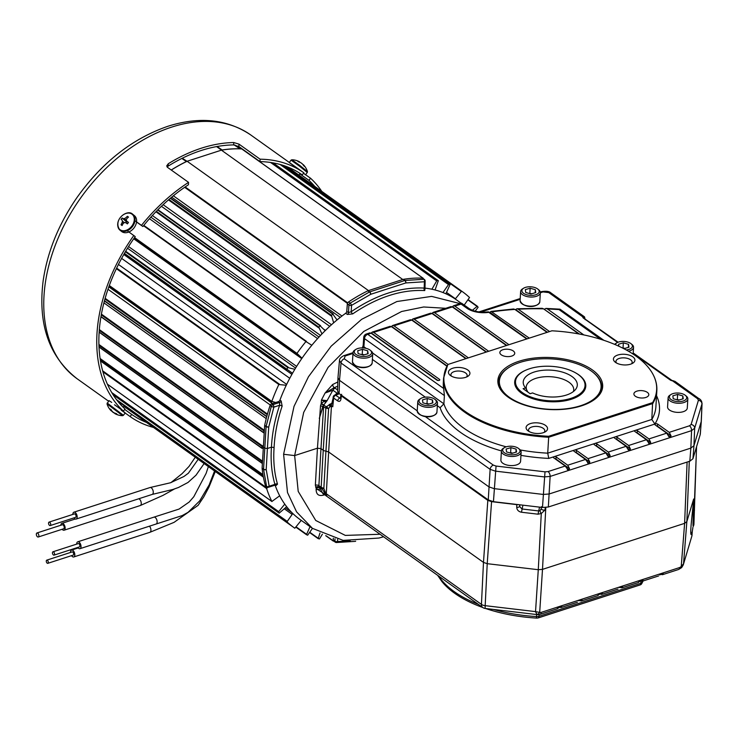 <?xml version="1.0" encoding="UTF-8"?>
<svg xmlns="http://www.w3.org/2000/svg" width="739" height="739" viewBox="0 0 739 739"><rect width="100%" height="100%" fill="white"/><g stroke="black" fill="none" stroke-linecap="round" stroke-linejoin="round"><path stroke-width="1.11" d="M691.953 535.784L683.326 564.744L691.953 535.784L692.295 531.35L691.224 534.62C689.542 534.131 692.776 510.834 693.662 499.019L693.265 514.409C693.293 518.427 692.341 530.814 693.912 524.496L696.535 446.799M683.289 564.873L681.663 567.589A3.797 0.591 44.7 0 0 681.219 566.582L683.547 563.681L686.854 521.595L693.662 499.001M545.807 507.517L542.5 569.372L684.619 523.351L686.854 521.595L689.293 461.367M545.327 507.37L544.929 510.076L541.281 513.54L538.029 514.187L521.466 512.238C518.538 511.628 516.958 509.993 516.727 507.342A2.531 1.201 1.3 0 0 519.6 506.372L521.928 508.968L538.491 510.926L540.135 510.566L541.262 508.58A2.531 1.155 6 0 0 541.234 508.691L541.234 508.691A2.531 1.155 6 0 0 542.408 509.818A2.531 1.155 6 0 0 544.929 510.076M275.111 485.098A134.821 91.95 125.5 0 0 299.951 519.452L312.44 528.348L296.57 511.868L287.499 492.525L283.6 454.273L294.649 455.584L317.437 448.203L320.532 405.748L321.225 403.623L324.292 401.101L327.128 400.612L322.878 406.154L319.303 418.394L323.054 406.672L325.881 408.131A3.168 2.162 -54.5 0 1 326.232 406.819L331.275 403.577L330.564 405.6A3.797 1.219 175.9 0 1 331.46 405.822L328.643 451.982L325.936 451.104L328.606 408.621L325.881 408.131L323.239 450.236L320.975 448.619L318.897 485.652L322.61 493.301L482.706 607.467A5.7 5.7 0 0 0 485.347 608.483L537.382 614.626L540.052 614.34A3.797 2.041 72.1 0 0 541.142 612.4L539.682 612.419A3.797 2.78 113.8 0 1 536.902 614.395L535.535 611.615L539.682 612.419L542.5 569.372L538.278 569.704L541.281 513.54A2.531 0.979 59.4 0 1 540.135 510.566M325.409 494.142A3.483 0.85 138.8 0 1 325.76 493.43L326.777 495.546L325.409 494.142L321.16 487.26L323.848 488.405L325.76 493.43A3.797 1.958 3.2 0 1 326.296 493.754L328.643 451.982L483.482 562.397L487.223 563.681L538.278 569.704L535.535 611.615L485.181 605.666A5.7 0.582 -83.3 0 0 485.347 608.483M516.727 507.342L516.792 504.626L491.564 501.652L487.223 563.681L485.181 605.666A5.7 2.901 2.8 0 1 481.44 604.391L483.482 562.397L487.823 500.377L491.564 501.652M516.792 504.626L518.584 504.654M519.637 504.783L519.6 506.372L520.007 504.82M541.447 506.732L541.234 508.746M541.262 508.58L541.456 506.695M694.152 507.508A3.797 1.875 -177.8 0 1 694.17 507.748L694.17 507.748A3.797 1.875 -177.8 0 1 694.133 507.979M694.161 508.45L694.503 510.326M693.173 526.501L693.912 524.496M692.914 527.434L692.295 531.35M681.663 567.589L678.605 569.473A3.797 2.041 -107.9 0 0 678.614 569.473A3.797 2.041 -107.9 0 0 679.695 567.524L681.219 566.582L684.619 523.351L687.094 462.078M537.382 614.626L536.902 614.395M659.678 574.406L659.622 574.914L663.289 573.723L662.486 574.693L660.657 574.305A0.951 0.647 -54.5 0 1 660.564 574.212M641.147 584.373A3.797 3.797 0 0 0 641.803 583.524A3.797 3.205 -150.7 0 1 641.35 584.115A3.085 1.524 -176.6 0 1 641.147 584.373A3.085 1.524 -176.6 0 1 640.214 584.891L538.389 617.869A3.085 1.524 -176.6 0 1 536.468 618.081A105.742 52.349 -176.6 0 1 485.662 608.52M643.096 580.974L641.803 583.524A3.797 3.205 -150.7 0 0 642.145 582.378A106.453 52.7 3.4 0 0 642.856 581.048M482.779 607.513A105.742 52.349 -176.6 0 1 441.848 581.482L437.682 575.358M493.449 609.444A106.453 52.7 3.4 0 0 536.56 616.566L536.468 618.081M558.185 607.282L557.132 608.807L560.762 606.488L561.797 606.599L560.993 607.56L559.164 607.181A0.951 0.647 -54.5 0 1 559.063 607.089L559.164 607.181A0.951 0.647 -54.5 0 0 559.663 607.227M560.762 606.488L561.797 606.599M578.48 600.705L581.066 599.92L582.092 600.022L581.288 600.983L579.459 600.604A0.951 0.647 -54.5 0 1 579.367 600.511M598.775 594.128L597.731 595.662L600.013 593.777L602.396 593.445L601.592 594.415L599.763 594.027A0.951 0.647 -54.5 0 1 599.662 593.934L599.763 594.027A0.951 0.647 -54.5 0 0 600.262 594.082M601.361 593.343L602.396 593.445M619.079 587.56L621.665 586.766L622.691 586.877L621.887 587.838L620.058 587.459A0.951 0.647 -54.5 0 1 619.966 587.366M639.374 580.983L638.33 582.517L640.611 580.632L642.995 580.3L642.191 581.26L640.362 580.882A0.951 0.647 -54.5 0 1 640.26 580.789L640.362 580.882A0.951 0.647 -54.5 0 0 640.861 580.937M641.96 580.198L642.995 580.3M324.689 494.779L323.146 495.204L323.488 493.929M482.706 607.467A5.7 3.889 -54.5 0 1 481.44 604.391L326.296 493.754L326.777 495.546L316.181 488.396L315.359 485.237L317.437 448.203L320.975 448.619L323.617 406.524A3.168 2.162 -54.5 0 1 323.978 405.212L326.232 406.819M320.144 489.172L316.116 489.652L316.181 488.396A2.531 1.746 -23.5 0 1 319.581 487.971M321.483 488.645L319.119 486.955A2.531 1.764 -25.3 0 0 315.738 487.417M330.241 403.984A3.168 2.005 -106.1 0 0 330.564 405.6L328.606 408.621L325.936 451.104A3.797 1.884 -176.6 0 1 323.239 450.236L321.16 487.26L318.897 485.652A2.531 1.302 3.2 0 0 315.359 485.237M266.945 486.936A1.903 1.903 0 0 0 268.627 487.204A1.903 1.025 72.1 0 0 269.172 486.225A1.903 1.238 165 0 1 266.576 486.382A1.903 1.293 125.5 0 0 266.945 486.936L265.717 486.068A1.903 1.293 -54.5 0 1 265.347 485.514A145.361 99.137 -54.5 0 1 262.123 468.378A1.903 1.293 -54.5 0 1 262.114 468.138L263.555 469.163A1.903 0.979 3.2 0 0 266.206 469.477L269.172 486.225L274.908 484.368C271.647 473.034 270.502 460.637 271.444 447.187L274.095 447.501C273.162 460.776 274.289 473.006 277.504 484.193L276.146 485.421L275.555 484.996M335.035 538.768L334.896 541.16A1.903 1.293 125.5 0 0 335.321 542.186L333.723 541.05A1.903 1.293 -54.5 0 1 333.298 540.024L334.896 541.16A1.903 0.979 3.2 0 0 337.538 541.484L350.286 541.068M337.658 539.396L337.538 541.484A1.903 1.266 -87.8 0 1 336.347 542.537A1.903 1.266 -87.8 0 1 335.848 542.361A1.903 1.293 125.5 0 1 335.321 542.186A1.903 1.903 0 0 0 336.347 542.537L355.293 541.354A1.903 1.155 -99 0 0 355.662 541.179M333.298 540.024L333.372 538.325M277.504 484.193A1.903 1.247 163.9 0 0 274.908 484.368L274.788 484.821M262.114 468.138L264.645 425.599A1.903 1.293 -54.5 0 1 264.682 425.341L266.123 426.375L271.333 406.284A1.903 0.545 17.9 0 0 273.873 407.115L268.737 426.948L267.389 448.499L271.444 447.187C272.109 433.488 274.834 419.512 279.61 405.258A1.903 0.527 -161.4 0 1 282.141 406.117C277.43 420.195 274.751 433.987 274.095 447.501M263.555 469.163L266.086 426.634A1.903 1.293 125.5 0 1 266.123 426.375A1.903 0.73 11.1 0 0 268.737 426.948A1.903 0.896 3.6 0 1 266.086 426.634L264.645 425.599M271.619 403.817L272.839 404.686L279.684 402.469L279.61 405.258L273.873 407.115A1.903 1.025 72.1 0 0 272.839 404.686A1.903 1.293 125.5 0 0 271.333 406.284L270.104 405.406A1.903 1.293 -54.5 0 1 271.619 403.817L278.464 401.6A1.903 1.293 -54.5 0 0 279.942 400.085L281.162 400.963L282.141 406.117M263.038 446.984L264.728 448.194L267.389 448.499L266.206 469.477A1.903 1.127 174.6 0 1 263.564 469.413L262.123 468.378M264.682 425.341A145.361 99.137 -54.5 0 1 270.104 405.406M265.347 485.514L266.576 486.382L263.564 469.413M348.457 302.02L350.064 303.156A1.903 0.674 56.2 0 1 351.57 305.346L351.173 311.719L348.448 312.634A1.903 1.293 -54.5 0 1 347.385 314.463L345.695 313.253A1.903 1.293 -54.5 0 0 346.757 311.433L347.33 303.886A1.903 1.293 -54.5 0 1 348.457 302.02A145.361 99.137 -54.5 0 1 367.865 290.824A1.903 1.293 -54.5 0 1 368.105 290.732L403.18 279.37A1.903 1.293 -54.5 0 1 403.411 279.314A145.361 99.137 -54.5 0 1 422.218 278.132A1.903 1.293 -54.5 0 1 422.754 278.307L424.352 279.444A1.903 1.293 -54.5 0 0 423.826 279.268A1.903 1.266 92.2 0 1 424.389 281.762A1.903 0.933 1.8 0 0 425.147 281.051L425.147 281.051A1.903 0.933 1.8 0 0 424.768 280.469M461.247 303.276L456.517 299.905A134.821 91.95 125.5 0 0 424.925 288.108M345.695 313.253A134.821 91.95 125.5 0 0 279.942 400.085M368.105 290.732L369.703 291.877A1.903 1.016 72.2 0 1 370.738 294.298L351.57 305.346A1.903 0.896 -176.4 0 1 348.928 305.031L347.33 303.886M369.703 291.877L404.778 280.515L403.18 279.37M404.778 280.515A1.903 1.025 71.9 0 1 405.822 282.935L370.738 294.298A1.903 0.868 64.1 0 0 369.472 291.97L367.865 290.824M347.385 314.463L352.706 313.89A1.903 0.647 -124.6 0 1 351.173 311.719C376.142 294.787 400.483 286.898 424.195 288.071L424.537 287.998M425.008 288.894L424.731 290.566A1.903 1.275 -86.6 0 1 424.195 288.071L424.389 281.762L405.822 282.935A1.903 1.155 81 0 0 405.009 280.46L423.826 279.268L422.218 278.132M346.757 311.433L348.448 312.634L348.928 305.031A1.903 1.293 125.5 0 1 350.064 303.156L369.472 291.97M424.731 290.566C401.351 289.411 377.333 297.189 352.706 313.89M403.411 279.314L405.009 280.46M283.6 454.273L294.03 406.358L308.486 376.724L331.127 346.203L361.62 319.34L396.889 301.53L431.622 296.385L460.656 303.766M321.096 403.91L323.978 405.212M323.054 406.672L320.532 405.748M325.243 402.349A1.903 0.85 46.9 0 0 324.292 401.101L321.456 400.039L325.068 393.037L332.661 384.511A2.531 1.247 -112.7 0 0 334.222 387.679L325.068 393.037L332.864 390.183A3.797 2.586 -54.5 0 1 335.109 388.178L337.584 389.943M332.661 384.511L337.834 381.971M323.664 404.723L321.225 403.623L321.456 400.039L327.128 400.612L332.864 390.183L336.91 393.065L338.176 392.705M337.788 383.31A2.531 1.247 67.3 0 1 337.649 382.433A2.531 0.656 -160.4 0 1 337.815 382.451M337.695 386.229L334.222 387.679L335.109 388.178M339.358 393.73L335.635 395.282A2.531 1.247 -112.6 0 0 334.712 395.079A2.531 2.531 0 0 0 333.16 397.157L333.16 397.157A2.531 1.293 5.7 0 0 333.649 398.035L332.772 406.764L331.46 405.822L331.275 403.577L331.709 403.882L333.03 398.469M333.16 397.157L332.772 406.764M332.541 403.439A2.531 0.702 1 0 1 331.709 403.882M338.896 393.388L336.614 394.386A2.531 0.979 53.7 0 0 336.864 394.303L336.864 394.303A2.531 0.979 53.7 0 0 336.91 393.065L334.481 395.744M336.614 394.386L335.478 395.18M340.531 397.785L339.654 398.145A2.531 1.727 125.5 0 0 337.677 400.898L333.649 398.035A2.531 1.727 125.5 0 1 335.635 395.282L340.42 398.376M326.712 406.589L326.712 406.589A3.168 1.33 -138.1 0 0 328.606 408.621A3.168 1.33 -138.1 0 1 326.712 406.589M329.197 404.464A3.168 1.801 -118.6 0 0 330 406.395A3.797 1.801 -176.4 0 1 331.46 407.023M323.848 488.405L325.936 451.104L323.848 488.405A3.483 1.404 146.7 0 1 321.594 488.793M487.823 500.377L341.298 395.882L341.012 398.764A2.531 1.293 -174.2 0 1 340.522 397.887L340.679 398.312M340.808 395.116L341.298 395.882M341.64 394.303L340.91 395.485M517.651 504.654L518.141 504.608M636.131 432.407A1.386 0.684 -176.6 0 1 637.12 432.721L637.397 430.68A1.58 0.785 3.4 0 0 635.18 430.421A1.58 0.785 3.4 0 0 634.542 431.04A1.58 0.785 3.4 0 0 634.856 431.502L646.413 439.742L649.396 443.779L650.745 442.449L648.944 438.92L666.707 433.165L668.832 436.592L670.393 436.98L671.049 435.871L669.248 432.343L689.496 425.784A3.797 2.041 72.1 0 1 691.565 430.634L550.13 476.433L544.264 476.904L495.315 471.122L490.123 469.348L341.039 363.034L339.487 360.429L337.963 377.749L339.515 380.326L339.109 393.545L337.547 391.079L337.963 377.86M648.528 443.16L649.396 443.779L648.528 443.16M637.018 433.045A0.951 0.647 125.5 0 0 637.12 432.721L650.745 442.449M650.098 443.548L648.205 442.199M637.397 430.68L648.944 438.92M668.832 436.583L669.691 437.202L668.832 436.592M656.426 425.83A1.386 0.684 -176.6 0 1 657.414 426.154L657.692 424.103A1.58 0.785 3.4 0 0 655.918 423.752A1.58 0.785 3.4 0 0 654.846 424.463A1.58 0.785 3.4 0 0 655.16 424.925L666.707 433.165M670.393 436.98L668.499 435.631M657.692 424.103L669.248 432.343M575.228 452.129A1.386 0.684 -176.6 0 1 576.217 452.444L576.494 450.402A1.58 0.785 3.4 0 0 574.286 450.143A1.58 0.785 3.4 0 0 573.649 450.753A1.58 0.785 3.4 0 0 573.963 451.224L585.51 459.464L588.503 463.501L589.851 462.161L588.05 458.642L605.814 452.887L607.929 456.305L609.499 456.702L610.146 455.593L608.345 452.065L626.109 446.31L628.233 449.737L629.794 450.125L630.45 449.016L628.649 445.488L646.413 439.742M587.634 462.882L588.503 463.501L587.634 462.882M554.934 458.697A1.386 0.684 -176.6 0 1 555.922 459.021L556.199 456.97A1.58 0.785 3.4 0 0 553.991 456.711A1.58 0.785 3.4 0 0 553.354 457.33A1.58 0.785 3.4 0 0 553.659 457.792L565.215 466.032L568.199 470.069L569.547 468.738L567.746 465.21L585.51 459.464M567.33 469.459L568.199 470.069L567.33 469.459M689.496 425.784L691.104 424.519A3.797 3.279 16.8 0 1 694.669 428.204L691.565 430.634L690.854 448.102L549.197 493.975L543.331 494.446L494.086 488.627L488.895 486.853L339.515 380.326L341.039 363.034A3.797 2.586 -54.5 0 1 344.272 358.812L417.23 410.838M691.104 424.519L698.41 400.307L697.644 398.755A3.797 2.586 -54.5 0 1 699.648 398.958A3.797 2.586 -54.5 0 1 699.861 399.134L701.56 401.157L701.967 403.984L694.669 428.204L693.958 445.663L690.854 448.102L689.829 461.191L692.933 458.753L700.221 434.569L701.228 421.544L693.958 445.663L692.933 458.753M701.228 421.544L701.967 403.984A3.797 3.279 16.8 0 0 698.41 400.307M700.23 433.433L700.221 434.569M339.109 393.545L488.257 499.915L490.123 469.348A3.797 2.586 -54.5 0 1 493.356 465.127L496.054 466.05L545.012 471.833L548.061 471.584L565.215 466.032M496.054 466.05L493.449 501.689L488.257 499.915M493.449 501.689L542.472 507.481L545.012 471.833M548.061 471.584A3.797 2.041 -107.9 0 1 550.13 476.433L548.338 507.009L542.472 507.481M548.338 507.009L689.829 461.191M446.929 366.23L391.421 326.647L390.109 326.315L372.244 332.097L371.301 332.966L437.968 380.511M439.336 380.345L439.465 379.329L373.657 332.402L372.244 332.097M439.465 379.329A1.58 0.785 -176.6 0 1 439.779 379.874A1.58 0.785 -176.6 0 1 438.633 380.52A1.58 0.785 -176.6 0 1 436.934 380.151L371.126 333.224L367.726 334.324L443.668 388.483L444.388 395.587L364.484 338.601A3.797 2.586 -54.5 0 1 367.726 334.324A3.797 2.041 72.1 0 0 366.359 334.01A3.797 3.797 0 0 0 363.736 337.344A3.797 1.921 4.1 0 0 364.484 338.601L363.893 346.767L366.128 348.365M366.359 334.01L369.805 332.892L371.126 333.224M501.421 450.919A110.61 54.76 -176.6 0 1 440.111 407.706L443.899 403.827L444.388 395.587M362.332 347.903L363.154 345.51A3.797 1.921 4.1 0 0 363.893 346.767L363.606 347.958M600.668 339.284L559.044 309.604L560.005 309.17L603.828 340.3M544.283 309.355L579.459 334.056M583.819 334.924L547.414 308.967L545.955 308.412L544.504 309.133M547.414 332.254L515.628 309.586L516.912 308.773L542.232 308.311L543.553 308.847A160.779 79.59 3.4 0 0 518.251 309.216L549.576 331.552M578.729 333.926L543.553 308.847M547.036 332.374L514.852 309.419L513.614 308.976L491.038 311.415L529.281 338.129M516.912 308.773L518.251 309.216M527.11 338.832L489.874 312.274L491.038 311.415M526.741 338.952L488.091 311.867C480.221 312.708 473.856 311.581 468.969 308.468A3.797 2.586 -54.5 0 0 466.965 308.265L461.099 304.089L461.579 303.193L468.969 308.468M489.301 312.255A160.779 79.59 3.4 0 0 489.015 312.301A3.797 1.339 -99 0 0 488.497 311.876M506.815 345.399L452.499 306.676L453.441 305.807L461.579 303.193M453.441 305.807L454.854 306.103L508.977 344.707M506.437 345.519L452.323 306.925L451.002 306.593L433.137 312.375L434.56 312.68L488.682 351.274M486.511 351.976L432.204 313.244L433.137 312.375M486.142 352.097L432.019 313.502L430.708 313.17L412.842 318.952L414.256 319.257L468.378 357.852M466.217 358.554L411.9 319.821L412.842 318.952M465.838 358.674L411.725 320.079L410.404 319.738L392.538 325.529L393.961 325.825L448.083 364.419M447.077 365.953L391.605 326.389L392.538 325.529M443.668 388.483A106.813 52.875 -176.6 0 1 443.326 382.433L443.585 378.035A106.813 52.875 -176.6 0 0 548.671 437.248L548.634 436.287L652.602 402.626A106.564 52.755 3.4 0 0 651.752 372.197A106.564 52.755 3.4 0 0 551.894 330.804L447.926 364.475A106.564 52.755 3.4 0 0 548.634 436.287M500.774 389.906A51.397 25.44 -176.6 0 1 499.278 386.257M600.567 392.28A51.397 25.44 -176.6 0 1 598.655 395.725M581.519 405.84A52.497 25.985 -176.6 0 1 500.275 389.139A52.497 25.985 -176.6 0 1 551.802 357.602A52.497 25.985 -176.6 0 1 599.246 395.023A52.497 25.985 -176.6 0 1 581.519 405.84M636.907 391.134A7.464 3.695 3.4 0 0 633.896 393.878A7.464 3.695 3.4 0 0 641.129 397.988A7.464 3.695 3.4 0 0 648.796 394.765A7.464 3.695 3.4 0 0 647.336 392.363A7.464 3.695 3.4 0 0 636.907 391.134M596.419 446.19A0.951 0.647 125.5 0 0 596.521 445.876L596.798 443.825A1.58 0.785 3.4 0 0 594.59 443.566L548.772 458.402L547.728 453.164L651.826 419.456L652.602 402.626M447.926 364.475L447.658 365.214M502.853 349.741A7.464 3.695 3.4 0 0 499.85 352.475A7.464 3.695 3.4 0 0 507.074 356.595A7.464 3.695 3.4 0 0 514.741 353.362A7.464 3.695 3.4 0 0 513.282 350.97A7.464 3.695 3.4 0 0 502.853 349.741M631.466 363.856A8.138 4.028 3.4 0 0 632.168 362.369A8.138 4.028 3.4 0 0 624.279 357.87A8.138 4.028 3.4 0 0 615.929 361.408A8.138 4.028 3.4 0 0 616.437 362.96M615.55 362.406A10.762 5.33 3.4 0 0 632.824 363.163A10.762 5.33 3.4 0 0 631.549 356.059A10.762 5.33 3.4 0 0 617.287 355.21A10.762 5.33 3.4 0 0 615.171 362.119A10.762 5.33 3.4 0 0 615.55 362.406M466.475 377.038A8.138 4.028 3.4 0 0 467.168 375.551A8.138 4.028 3.4 0 0 459.288 371.052A8.138 4.028 3.4 0 0 450.929 374.59A8.138 4.028 3.4 0 0 451.437 376.142M450.55 375.588A10.762 5.33 3.4 0 0 467.833 376.345A10.762 5.33 3.4 0 0 466.549 369.241A10.762 5.33 3.4 0 0 452.286 368.392A10.762 5.33 3.4 0 0 450.171 375.292A10.762 5.33 3.4 0 0 450.55 375.588M544.107 432.398A8.138 4.028 3.4 0 0 544.8 430.911A8.138 4.028 3.4 0 0 536.92 426.412A8.138 4.028 3.4 0 0 528.561 429.95A8.138 4.028 3.4 0 0 529.078 431.511M528.191 430.948A10.762 5.33 3.4 0 0 545.465 431.705A10.762 5.33 3.4 0 0 544.181 424.602A10.762 5.33 3.4 0 0 529.928 423.752A10.762 5.33 3.4 0 0 527.812 430.661A10.762 5.33 3.4 0 0 528.191 430.948M520.247 449.94A106.813 52.875 3.4 0 0 547.728 453.164L548.671 437.248L652.777 403.531A106.813 52.875 -176.6 0 0 656.842 390.709C657.183 384.419 655.484 378.248 651.752 372.197M555.82 459.335A0.951 0.647 125.5 0 0 555.922 459.021L569.547 468.738M568.901 469.847L567.007 468.498M556.199 456.97L567.746 465.21M615.827 438.984A1.386 0.684 -176.6 0 1 616.816 439.299L617.093 437.257A1.58 0.785 3.4 0 0 614.885 436.989A1.58 0.785 3.4 0 0 614.248 437.608A1.58 0.785 3.4 0 0 614.562 438.079L626.109 446.31M628.233 449.737L629.101 450.347L628.233 449.737M596.798 443.825L608.345 452.065M609.499 456.702L607.606 455.344M656.842 390.709L655.899 406.626A106.813 52.875 3.4 0 1 651.826 419.456L654.92 424.029L594.59 443.566A1.58 0.785 3.4 0 0 593.944 444.185A1.58 0.785 3.4 0 0 594.258 444.647L605.814 452.887M595.532 445.552A1.386 0.684 -176.6 0 1 596.521 445.876L610.146 455.593M607.929 456.305L608.797 456.924L607.929 456.305M576.494 450.402L588.05 458.642M576.124 452.767A0.951 0.647 125.5 0 0 576.217 452.444L589.851 462.161M589.195 463.27L587.302 461.921M629.794 450.125L627.901 448.776M617.093 437.257L628.649 445.488M617.555 342.443L583.524 318.167A1.903 1.293 125.5 0 1 584.531 318.269A1.903 1.644 -170.3 0 0 582.794 316.855L584.567 316.948L585.168 319.618M633.212 352.993L672.472 380.807A3.797 1.884 -176.6 0 1 670.218 379.994L633.184 353.584M697.644 398.755L672.472 380.807L675.049 381.416L700.766 399.965M502.187 391.772A51.591 25.542 -176.6 0 1 508.737 367.606A51.591 25.542 -176.6 0 1 509.014 367.44M593.131 372.438A51.591 25.542 -176.6 0 1 593.38 372.632A51.591 25.542 -176.6 0 1 597.029 397.406M580.577 405.729A50.954 25.228 -176.6 0 1 514.307 400.372A50.954 25.228 -176.6 0 1 509.282 367.265A50.954 25.228 -176.6 0 1 592.89 372.234A50.954 25.228 -176.6 0 1 580.577 405.729M576.004 373.093A35.601 17.625 -176.6 0 1 585.778 386.211A35.601 17.625 -176.6 0 1 571.432 399.217A35.601 17.625 -176.6 0 1 533.789 399.005A35.601 17.625 -176.6 0 1 514.686 381.989A35.601 17.625 -176.6 0 1 525.937 370.119M514.677 382.516A35.592 17.616 -176.6 0 1 516.995 376.918L517.771 375.939A34.825 17.237 3.4 0 0 529.263 396.363A34.825 17.237 3.4 0 0 571.007 398.339A34.825 17.237 3.4 0 0 583.431 379.837A34.825 17.237 3.4 0 0 529.53 368.761A34.825 17.237 3.4 0 0 517.771 375.939M583.431 379.837L584.087 380.899A35.592 17.616 -176.6 0 1 585.731 386.737M525.549 387.892L523.092 388.686L530.14 393.721L532.597 392.926A27.094 13.413 -176.6 0 0 575.542 389.471A27.094 13.413 -176.6 0 0 551.063 370.165A27.094 13.413 -176.6 0 0 524.468 386.432A27.094 13.413 -176.6 0 0 525.549 387.892L527.951 392.16M573.39 391.55A23.796 11.778 3.4 0 0 573.732 389.896A23.796 11.778 3.4 0 0 550.666 376.724A23.796 11.778 3.4 0 0 526.214 387.079A23.796 11.778 3.4 0 0 526.695 389.832M361.805 354.665A5.025 2.485 -176.6 0 1 364.17 354.859M370.119 365.722A9.561 4.73 -176.6 0 1 354.184 364.77M370.184 350.194L371.126 350.96A9.875 4.887 -176.6 0 1 372.715 353.842A9.875 4.887 -176.6 0 1 362.572 358.138A9.875 4.887 -176.6 0 1 353.002 352.669A9.875 4.887 -176.6 0 1 354.923 350L355.958 349.353A8.674 4.295 -176.6 0 1 362.313 347.903A8.674 4.295 -176.6 0 1 370.184 350.194A8.674 4.295 -176.6 0 1 368.475 355.764A8.674 4.295 -176.6 0 1 356.992 355.08A8.674 4.295 -176.6 0 1 355.958 349.353M357.713 350.72L358.129 353.611L363.329 355.099L368.133 353.704L367.726 350.822L362.516 349.325L357.713 350.72M367.542 353.879L367.726 350.822M364.225 354.84L362.221 354.267L362.516 349.325M362.221 354.267L361.334 354.526M426.569 403.845A5.025 2.485 -176.6 0 1 428.934 404.039M434.948 399.383L435.89 400.141A9.875 4.887 -176.6 0 1 437.479 403.023A9.875 4.887 -176.6 0 1 427.336 407.318A9.875 4.887 -176.6 0 1 417.766 401.859A9.875 4.887 -176.6 0 1 419.687 399.18L420.722 398.533A8.674 4.295 -176.6 0 1 427.077 397.083A8.674 4.295 -176.6 0 1 434.948 399.383A8.674 4.295 -176.6 0 1 433.239 404.944A8.674 4.295 -176.6 0 1 421.747 404.261A8.674 4.295 -176.6 0 1 420.722 398.533M422.477 399.91L422.893 402.792L428.093 404.288L432.897 402.894L432.491 400.002L427.281 398.515L422.477 399.91M432.306 403.06L432.491 400.002M428.98 404.03L426.985 403.457L427.281 398.515M426.985 403.457L426.098 403.716M510.215 452.97A5.025 2.485 -176.6 0 1 512.589 453.164M518.593 448.508L519.535 449.266A9.875 4.887 -176.6 0 1 521.134 452.157A9.875 4.887 -176.6 0 1 510.982 456.443A9.875 4.887 -176.6 0 1 501.411 450.984A9.875 4.887 -176.6 0 1 503.333 448.305L504.367 447.658A8.674 4.295 -176.6 0 1 510.723 446.208A8.674 4.295 -176.6 0 1 518.593 448.508A8.674 4.295 -176.6 0 1 516.894 454.069A8.674 4.295 -176.6 0 1 505.402 453.386A8.674 4.295 -176.6 0 1 504.367 447.658M521.134 452.157L520.589 461.265A9.875 4.887 -176.6 0 1 510.446 465.561A9.875 4.887 -176.6 0 1 500.876 460.092L501.411 450.984M506.123 449.035L506.538 451.917L511.748 453.413L516.543 452.019L516.136 449.127L510.926 447.64L506.123 449.035M515.951 452.185L516.136 449.127M512.635 453.155L510.631 452.582L510.926 447.64M510.631 452.582L509.744 452.841M685.293 395.3L686.235 396.067A9.875 4.887 -176.6 0 1 687.833 398.949A9.875 4.887 -176.6 0 1 677.681 403.245A9.875 4.887 -176.6 0 1 668.121 397.776A9.875 4.887 -176.6 0 1 670.042 395.106L671.067 394.46A8.674 4.295 -176.6 0 1 677.423 393.009A8.674 4.295 -176.6 0 1 685.293 395.3A8.674 4.295 -176.6 0 1 683.593 400.871A8.674 4.295 -176.6 0 1 672.102 400.187A8.674 4.295 -176.6 0 1 671.067 394.46M687.833 398.949L687.288 408.067A9.875 4.887 -176.6 0 1 677.146 412.362A9.875 4.887 -176.6 0 1 667.576 406.893L668.121 397.776M673.238 398.718L678.448 400.205L683.242 398.811L682.836 395.928L677.626 394.432L672.832 395.827L673.238 398.718M676.915 399.771A5.025 2.485 -176.6 0 1 679.289 399.965M682.651 398.986L682.836 395.928M679.335 399.947L676.444 399.633M677.33 399.374L677.626 394.432M537.743 304.597A9.561 4.73 -176.6 0 1 521.808 303.646M537.807 289.078L538.749 289.836A9.875 4.887 -176.6 0 1 540.338 292.718A9.875 4.887 -176.6 0 1 530.196 297.013A9.875 4.887 -176.6 0 1 520.625 291.554A9.875 4.887 -176.6 0 1 522.547 288.875L523.581 288.228A8.674 4.295 -176.6 0 1 529.937 286.778A8.674 4.295 -176.6 0 1 537.807 289.078A8.674 4.295 -176.6 0 1 536.098 294.639A8.674 4.295 -176.6 0 1 524.607 293.956A8.674 4.295 -176.6 0 1 523.581 288.228M525.743 292.487L530.953 293.983L535.757 292.589L535.341 289.697L530.14 288.21L525.337 289.605L525.743 292.487M535.165 292.755L535.341 289.697M531.84 293.725L528.958 293.411M529.845 293.152L530.14 288.21M529.429 293.54A5.025 2.485 -176.6 0 1 529.9 293.531A5.025 2.485 -176.6 0 1 531.794 293.734M622.838 348.161A5.025 2.485 -176.6 0 1 625.009 348.365M615.217 344.614A8.674 4.295 -176.6 0 1 616.788 342.859A8.674 4.295 -176.6 0 1 623.143 341.409A8.674 4.295 -176.6 0 1 631.014 343.7L631.956 344.466A9.875 4.887 -176.6 0 1 633.554 347.348A9.875 4.887 -176.6 0 1 628.51 351.247M614.672 344.383A9.875 4.887 -176.6 0 1 615.753 343.506L616.788 342.859M631.014 343.7A8.674 4.295 -176.6 0 1 626.219 349.953M623.116 348.309L624.169 348.605L628.963 347.21L628.556 344.328L623.346 342.831L618.543 344.226L618.829 346.221M628.372 347.385L628.556 344.328M625.055 348.346L622.423 347.958M623.051 347.773L623.346 342.831M472.397 310.269L477.32 306.205A144.955 98.86 -54.5 0 1 478.115 307.276L475.186 311.174M446.55 292.45L455.427 298.778L461.635 291.12A144.955 98.86 -54.5 0 1 462.392 291.656A144.955 98.86 -54.5 0 1 469.524 297.512L464.203 305.068M442.966 292.552L448.804 284.146A144.955 98.86 -54.5 0 1 450.014 284.663L445.894 293.789M431.899 289.235L436.989 280.414A144.955 98.86 -54.5 0 1 438.31 280.728L435.077 289.984M422.634 278.233A145.269 99.072 -54.5 0 1 423.105 278.252L423.345 278.723M171.272 170.044A145.269 99.072 -54.5 0 1 187.124 161.259L221.414 150.156A145.269 99.072 -54.5 0 1 241.727 148.918L241.958 149.075M221.414 150.156L402.783 279.499L368.493 290.603L187.124 161.259M346.73 311.664L347.533 302.731A145.269 99.072 -54.5 0 1 348.014 302.399M337.058 319.95L332.836 314.149A144.955 98.86 125.5 0 0 331.432 315.341L333.658 322.823M323.858 329.28L325.446 330.416M325.151 330.702L320.107 325.825A144.955 98.86 125.5 0 0 318.786 327.155L321.964 333.926M149.472 218.716L317.585 338.601M311.812 345.279L305.928 341.547A144.955 98.86 125.5 0 0 296.958 353.39L301.484 357.676A1.903 1.293 -54.5 0 1 301.854 358.443M128.568 246.558L296.616 366.396M294.843 369.306L287.804 367.569A144.955 98.86 125.5 0 0 286.843 369.214L292.533 373.26M286.252 385.268L278.834 384.511A144.955 98.86 125.5 0 0 271.813 401.397L275.73 402.487M274.899 402.755L274.16 402.228M264.285 430.375L263.943 430.855A144.955 98.86 125.5 0 0 263.657 432.555L264.091 432.915M262.982 448.296L261.976 448.139A144.955 98.86 -54.5 0 1 262.077 446.485L263.139 445.654M262.317 463.408L262.022 463.141A144.955 98.86 -54.5 0 1 261.939 461.561L262.428 460.896M279.693 495.786L271.887 501.467A144.955 98.86 -54.5 0 1 266.64 488.553L267.74 487.269M286.677 506.705L279.157 513.152A144.955 98.86 -54.5 0 1 278.363 512.081L284.755 504.118M292.653 513.356A1.903 1.293 -54.5 0 1 292.173 514.399L284.358 508.829M301.401 520.478A1.903 1.293 -54.5 0 0 300.57 521.198L294.833 528.228A144.955 98.86 -54.5 0 1 294.076 527.692A144.955 98.86 -54.5 0 1 286.954 521.845L292.173 514.399M312.477 528.376L307.664 535.202A144.955 98.86 -54.5 0 1 306.454 534.694L310.047 526.639M322.38 534.195L319.479 538.934A144.955 98.86 -54.5 0 1 318.167 538.62L319.987 533.004M333.816 541.114A145.269 99.072 -54.5 0 1 333.363 541.096L333.261 538.288M286.871 369.768L124.207 253.773L286.871 369.768M181.849 158.442L186.376 161.555A145.343 99.128 125.5 0 0 171.226 170.007M216.592 146.599L221.506 150.146M187.032 161.305L182.284 158.229M234.208 144.946L239.926 148.779A145.343 99.128 125.5 0 0 222.153 149.971L217.09 146.507M221.691 150.082L222.153 149.971M186.376 161.555L186.847 161.37M62.131 529.281A3.612 1.94 -107.9 0 0 62.787 529.909A3.612 1.94 -107.9 0 0 64.09 530.214L140.207 505.559A3.612 1.94 -107.9 0 0 140.308 505.522A3.612 1.94 -107.9 0 0 141.241 503.01A3.612 1.94 -107.9 0 0 138.84 498.751M64.09 530.214A3.612 1.94 -107.9 0 0 64.829 526.177A3.612 1.94 -107.9 0 0 61.864 523.351A3.612 1.94 -107.9 0 0 60.829 525.244M38.252 537.013L63.628 528.791A2.115 1.145 -107.9 0 0 64.062 526.427A2.115 1.145 -107.9 0 0 62.325 524.764L36.95 532.976A2.115 1.145 -107.9 0 0 36.368 534.703A2.115 1.145 -107.9 0 0 37.495 536.837A2.115 1.145 -107.9 0 0 38.252 537.013A2.115 1.145 -107.9 0 0 38.687 534.648A2.115 1.145 -107.9 0 0 36.95 532.976M71.535 555.645A3.612 1.94 -107.9 0 0 72.477 556.652A3.612 1.94 -107.9 0 0 73.771 556.957L149.897 532.302A3.612 1.94 -107.9 0 0 149.915 532.292A3.612 1.94 -107.9 0 0 150.922 529.734A3.612 1.94 -107.9 0 0 149.454 526.177M73.771 556.957A3.612 1.94 -107.9 0 0 74.51 552.929A3.612 1.94 -107.9 0 0 71.544 550.093A3.612 1.94 -107.9 0 0 70.51 552.458M47.804 563.33L73.179 555.118A1.672 0.905 -107.9 0 0 73.521 553.243A1.672 0.905 -107.9 0 0 72.145 551.931L46.769 560.144A1.672 0.905 -107.9 0 0 46.308 561.511A1.672 0.905 -107.9 0 0 47.204 563.192A1.672 0.905 -107.9 0 0 47.804 563.33A1.672 0.905 -107.9 0 0 48.146 561.464A1.672 0.905 -107.9 0 0 46.769 560.144M73.965 517.873A3.612 1.94 -107.9 0 0 74.815 518.76A3.612 1.94 -107.9 0 0 76.117 519.064L152.234 494.409A3.612 1.94 -107.9 0 0 152.28 494.391A3.612 1.94 -107.9 0 0 152.973 490.373A3.612 1.94 -107.9 0 0 150.054 487.537A3.612 1.94 -107.9 0 0 150.017 487.546L73.891 512.192A3.612 1.94 -107.9 0 0 72.847 514.418M76.117 519.064A3.612 1.94 -107.9 0 0 76.856 515.028A3.612 1.94 -107.9 0 0 73.891 512.192M50.187 525.577L75.563 517.355A1.82 0.979 -107.9 0 0 75.932 515.323A1.82 0.979 -107.9 0 0 74.445 513.901L49.07 522.113A1.82 0.979 -107.9 0 0 48.571 523.6A1.82 0.979 -107.9 0 0 49.531 525.42A1.82 0.979 -107.9 0 0 50.187 525.577A1.82 0.979 -107.9 0 0 50.557 523.545A1.82 0.979 -107.9 0 0 49.07 522.113M77.789 547.433A3.612 1.94 -107.9 0 0 78.685 548.375A3.612 1.94 -107.9 0 0 79.978 548.68A3.612 1.94 -107.9 0 0 80.717 544.643A3.612 1.94 -107.9 0 0 77.752 541.816A3.612 1.94 -107.9 0 0 76.708 544.098M54.03 555.128L79.406 546.915A1.755 0.942 -107.9 0 0 79.766 544.957A1.755 0.942 -107.9 0 0 78.325 543.581L52.949 551.793A1.755 0.942 -107.9 0 0 52.469 553.225A1.755 0.942 -107.9 0 0 53.402 554.98A1.755 0.942 -107.9 0 0 54.03 555.128A1.755 0.942 -107.9 0 0 54.39 553.169A1.755 0.942 -107.9 0 0 52.949 551.793M121.224 410.21L130.119 416.547L131.718 414.44A147.006 100.264 125.5 0 0 146.424 422.403M130.119 416.547A149.657 102.065 125.5 0 0 153.481 427.438M321.798 191.401A149.657 102.065 125.5 0 0 310.546 178.247L308.948 180.353L299.822 173.85M314.74 186.367A147.006 100.264 125.5 0 0 308.948 180.353M310.546 178.247L303.507 173.231M294.935 166.46L303.831 172.806L302.233 174.912A147.006 100.264 125.5 0 0 259.971 161.601L260.11 159.19A149.657 102.065 125.5 0 1 303.831 172.806M260.11 159.19L239.002 144.142L238.863 146.544L259.971 161.601M238.863 146.544L233.616 144.918A147.006 100.264 125.5 0 0 201.184 150.507A147.006 100.264 125.5 0 0 168.15 166.118L167.116 167.014M239.002 144.142L233.755 142.535A149.657 102.065 125.5 0 0 201.313 148.206A149.657 102.065 125.5 0 0 168.289 163.735L166.718 165.887L167.448 167.31L188.556 182.367L188.417 184.768A147.006 100.264 125.5 0 0 142.876 226.522L136.549 222.005M188.556 182.367A149.657 102.065 125.5 0 0 141.472 225.377L142.876 226.522M141.472 225.377L134.96 220.73M127.21 230.744L135.237 236.609A147.006 100.264 125.5 0 0 125.002 409L123.404 411.106L114.508 404.769M133.833 235.473A149.657 102.065 125.5 0 0 123.404 411.106M124.679 409.424L131.718 414.44M305.484 174.838L303.581 173.138M299.692 170.072L289.235 162.534L291.037 160.151L299.35 166.053L307.285 172.455L305.586 174.709M307.285 172.455L307.442 171.596L299.803 165.453L291.822 159.772L291.037 160.151M303.526 165.065A16.581 11.316 -49.1 0 1 304.154 166.081M297.845 161.314A16.581 12.12 123.2 0 1 299.184 161.739A16.544 4.85 123.8 0 1 299.609 161.859A16.544 3.686 122.9 0 0 299.526 161.813A16.544 3.686 122.9 0 0 299.313 161.73A16.581 11.251 120.1 0 0 297.678 161.194L298.732 161.952A16.581 11.316 -49.1 0 1 300.422 162.515A16.544 15.815 -45.8 0 1 301.567 163.264A16.544 16.11 118.2 0 1 302.611 164.178A16.581 12.12 123.2 0 1 303.711 165.721L304.653 166.487A16.581 12.055 -45.2 0 0 303.6 164.982A16.544 4.785 -48.4 0 0 303.452 164.797A16.544 4.785 -48.4 0 0 303.313 164.677L303.156 164.862M121.288 409.6L125.224 412.925M115.533 413.341L115.275 413.72A16.544 4.85 -56.2 0 1 114.85 413.6A16.544 3.686 -57.1 0 0 114.933 413.646A16.581 16.581 0 0 0 122.637 415.688L107.016 403.863L108.975 400.621L111.691 402.395M111.303 410.598A16.581 12.12 -56.8 0 0 111.848 411.272A16.544 16.11 -61.8 0 0 112.891 412.196A16.544 15.815 134.2 0 0 114.037 412.944A16.581 11.316 130.9 0 0 115.035 413.323M115.275 413.72A16.581 12.12 -56.8 0 0 117.067 414.237L116.125 413.48A16.581 12.055 134.8 0 1 114.286 412.916A16.544 16.046 150 0 1 113.104 412.177A16.544 15.75 -70.8 0 1 112.097 411.253A16.581 11.251 -59.9 0 1 111.155 409.702L110.093 408.953A16.581 11.316 130.9 0 0 110.989 410.468L111.33 410.062M110.989 410.468A16.544 3.75 130.6 0 0 111.146 410.782L111.506 410.367M111.146 410.782A16.544 4.785 131.6 0 1 111.007 410.662A16.581 16.581 0 0 1 107.016 403.863M134.138 215.418A10.189 7.445 129 0 1 134.396 215.622A10.189 7.445 129 0 1 133.768 228.222A10.189 7.445 129 0 1 121.575 231.455L119.986 230.171A10.189 7.445 129 0 1 117.834 226.116M131.912 214.107A9.801 7.159 129 0 1 128.087 229.432A9.801 7.159 129 0 1 117.981 222.227A9.801 7.159 129 0 1 131.912 214.107M123.284 218.698A16.581 1.349 -140.2 0 0 122.147 217.968L121.076 219.381L122.166 220.185A16.544 5.977 57.2 0 0 122.406 221.229A16.544 10.281 85.7 0 0 122.147 222.559A16.581 12.12 125.2 0 0 121.039 224.776L122.092 225.534A16.581 10.438 -54.3 0 1 123.256 223.354A16.544 9.21 -17.4 0 1 124.364 222.624A16.544 5.275 11.5 0 1 125.593 222.624L127.394 223.889L128.457 222.476A16.581 1.349 -140.2 0 0 126.711 221.146A16.544 4.406 -117.7 0 1 126.351 220A16.544 8.711 -90.2 0 1 126.729 218.762A16.581 10.438 -54.3 0 1 128.494 217.081L127.441 216.324A16.581 12.12 125.2 0 0 125.621 217.977A16.544 10.789 166.3 0 0 124.392 218.605A16.544 6.854 -163.5 0 0 123.284 218.698L126.535 221.912L126.027 222.91M121.039 224.776L122.36 224.979M122.147 222.559L123.228 223.4M122.406 221.229L124.401 222.624M122.147 217.968L126.535 221.912L127.93 221.857M121.076 219.381L122.166 220.185M124.392 218.605L126.526 220.564M126.711 221.146L128.309 222.735M127.441 223.834L125.593 222.624M521.466 512.238L522.926 505.171M538.029 514.187L539.535 507.13M541.142 612.4L679.695 567.524M661.165 574.36A0.951 0.647 -54.5 0 1 660.657 574.305L660.546 574.231M660.444 573.852L661.895 573.695M539.045 614.589L538.925 616.308L640.75 583.33L640.916 581.196M640.214 584.891A3.797 2.041 72.1 0 0 640.75 583.33A3.797 1.912 4.4 0 0 642.145 582.378L642.237 581.251M438.633 576.032A106.453 52.7 3.4 0 0 478.364 604.373M538.389 617.869A3.797 2.041 72.1 0 0 538.925 616.308A3.797 1.94 -176.2 0 1 536.56 616.566L536.699 614.543M558.952 606.719L560.393 606.562M579.247 600.151L580.697 599.985M579.967 600.65A0.951 0.647 -54.5 0 1 579.459 600.604L579.348 600.521M599.551 593.574L600.992 593.417M619.845 586.997L621.296 586.84M620.566 587.505A0.951 0.647 -54.5 0 1 620.058 587.459L619.947 587.376M640.15 580.429L641.591 580.263M340.411 505.993L335.986 502.843M323.146 495.204C318.629 496.229 316.283 494.373 316.116 489.652M445.756 308.292L423.678 306.981L401.628 311.488L363.782 331.432L328.107 367.366L303.692 412.38L294.649 455.584L298.205 491.398L315.738 520.468L345.316 535.405L380.049 534.26M275.795 484.923L268.627 487.204M281.162 400.963A1.903 1.293 125.5 0 1 279.684 402.469L278.464 401.6M337.677 400.898C339.46 401.905 340.577 401.194 341.012 398.764M657.322 426.468A0.951 0.647 125.5 0 0 657.414 426.154L671.049 435.871M372.622 352.993L443.899 403.827A106.813 52.875 3.4 0 0 506.252 446.818M559.044 309.604A160.779 79.59 3.4 0 0 547.414 308.967M514.852 309.419A160.779 79.59 3.4 0 0 492.35 311.793M489.015 312.301A18.669 9.247 -176.6 0 1 466.965 308.265M411.725 320.079L393.961 325.825M432.019 313.502L414.256 319.257M452.323 306.925L434.56 312.68M461.099 304.089L454.854 306.103M391.421 326.647L373.657 332.402M548.772 458.402A110.61 54.76 -176.6 0 1 520.94 455.344M440.111 407.706L437.322 405.72M425.313 397.157L372.391 359.422M372.715 353.842L372.179 362.96A9.875 4.887 -176.6 0 1 362.027 367.255A9.875 4.887 -176.6 0 1 352.466 361.787L353.002 352.669L343.755 355.681A3.797 2.041 72.1 0 1 345.122 355.995L344.272 358.812M352.956 353.464L345.122 355.995M424.759 416.205L493.356 465.127M616.723 439.622A0.951 0.647 125.5 0 0 616.816 439.299L630.45 449.016M656.546 395.725A110.61 54.76 -176.6 0 1 654.92 424.029M583.524 318.167A3.797 1.884 -176.6 0 1 582.794 316.855L548.763 292.589L543.017 291.914L540.338 292.783M671.215 380.095A1.903 1.293 125.5 0 0 670.218 379.994M520.164 299.313L480.683 312.098M543.017 291.914A3.797 2.041 -107.9 0 0 541.65 291.591L540.283 292.034M548.763 292.589A3.797 2.586 -54.5 0 1 550.767 292.792A3.797 2.586 -54.5 0 1 550.98 292.967M434.883 414.902A9.561 4.73 -176.6 0 1 418.948 413.951M436.943 412.14A9.875 4.887 -176.6 0 1 426.791 416.436A9.875 4.887 -176.6 0 1 417.23 410.967C420.639 419.013 434.985 418.172 436.943 412.14L437.479 403.023M539.803 301.835A9.875 4.887 -176.6 0 1 529.651 306.131A9.875 4.887 -176.6 0 1 520.09 300.662C523.489 308.708 537.844 307.867 539.803 301.835L540.338 292.718M468.249 299.738L477.2 306.122M468.036 300.006L476.794 306.251M287.499 166.94L461.635 291.12M285.716 166.266L461.071 291.323M450.06 284.681L282.455 165.167L450.014 284.663M281.587 164.899L448.804 284.146M280.053 164.455L448.259 284.413M273.042 162.876L438.31 280.728M271.878 162.672L436.989 280.414M270.603 162.478L436.453 280.746M241.727 148.918L423.105 278.252M185.166 186.949L347.533 302.731M184.658 187.3L347.228 303.23M173.36 195.789L341.972 316.033M340.254 317.364L171.688 197.156M333.289 314.066L170.607 198.061L333.206 314.029M170.349 198.274L332.836 314.149M168.954 199.475L331.432 315.341M168.464 199.899L331.201 315.95M163.134 204.694L331.488 324.744M329.733 326.333L161.425 206.31M157.934 209.719L320.56 325.677M157.666 209.987L320.107 325.825M156.345 211.326L318.786 327.155M155.929 211.76L318.62 327.774M152.354 215.529L320.514 335.441M319.008 337.049L150.876 217.146M143.809 225.377L306.463 341.363L143.809 225.377M143.514 225.728L305.928 341.547M134.553 237.579L296.958 353.39M134.267 237.986L296.939 353.99M134.064 238.281L301.484 357.676M301.743 358.609L133.713 238.78M295.591 368.068L127.524 248.221M291.905 374.377L123.792 254.493M121.621 258.391L289.762 378.294M286.667 384.409L118.443 264.451M116.651 268.109L279.37 384.141M116.392 268.673L278.834 384.511M109.317 285.522L271.813 401.397M109.215 285.799L271.823 401.748M108.827 286.871L272.442 403.549M270.289 405L107.996 289.263M105.15 298.316L267.444 414.052M104.956 298.99L267.259 414.727M104.485 300.708L266.788 416.454M266.714 416.722L104.411 300.976L266.733 416.676M266.225 418.616L103.913 302.87M101.419 314.13L264.294 430.274M101.289 314.86L263.943 430.855M100.994 316.56L263.657 432.555M100.966 316.708L263.666 432.731M99.34 329.594L262.465 445.931M99.275 330.388L262.077 446.485M99.165 332.033L261.976 448.139M98.915 344.476L262.28 460.979M98.943 345.325L261.939 461.561M98.998 346.887L262.022 463.141M100.107 358.507L262.964 474.65M100.245 359.422L263.121 475.574M100.486 360.881L263.389 477.052M102.656 370.821L266.89 487.934M102.933 371.819L266.64 488.553M107.395 384.169L271.887 501.467M111.755 392.585L278.464 511.471M112.494 393.795L278.363 512.081M279.203 513.199L113.076 394.737L279.157 513.152M285.383 507.887L291.609 512.321M116.513 399.651L287 521.235M117.64 401.111L286.954 521.845M296.228 526.935L306.362 534.158M306.408 534.666L295.997 527.24L306.371 534.63M309.9 532.348L318.01 538.131M309.724 532.607L318.019 538.519M326.333 535.923L333.113 540.763M325.844 535.729L333.141 540.93M125.676 251.269L288.349 367.274M125.39 251.75L287.804 367.569M124.429 253.394L286.843 369.214M214.559 470.992L209.155 484.913L199.715 500.876L188.057 512.339L182.191 515.591L156.105 524.025A3.612 1.94 -107.9 0 0 157.121 522.344A3.612 1.94 -107.9 0 0 156.197 518.602A3.612 1.94 -107.9 0 0 153.878 517.161L179.078 509.069L189.184 502.03L193.803 496.728L206.098 473.413L208.38 466.586M171.707 127.099A149.657 102.065 125.5 0 0 55.009 245.948A149.657 102.065 125.5 0 0 77.105 378.747C49.06 356.845 37.744 324.19 43.158 280.792C47.351 252.036 58.492 224.471 76.588 198.098C101.853 162.478 132.327 138.526 168.021 126.23C199.706 116.235 227.326 119.173 250.881 135.052A149.657 102.065 125.5 0 0 171.707 127.099M233.755 142.535L233.616 144.918M168.289 163.735L168.15 166.118M107.173 403.004L123.422 415.309L125.159 413.009M128.401 213.072A10.189 7.445 129 0 1 132.549 214.134A10.189 7.445 129 0 1 132.817 214.328A10.189 7.445 129 0 1 132.189 226.938A10.189 7.445 129 0 1 119.986 230.171C112.383 219.779 127.348 208.86 132.53 214.116L134.396 215.622M694.18 508.894L696.572 446.689M540.052 614.34L557.132 608.807M560.993 607.56L577.436 602.23M581.288 600.983L597.731 595.662M601.592 594.415L618.035 589.085M621.887 587.838L638.33 582.517M642.191 581.26L658.634 575.94M662.486 574.693L678.614 569.473M383.578 536.773L378.95 538.047L343.118 540.375L312.431 528.348M424.962 289.023L425.147 281.051A1.903 1.903 0 0 0 424.352 279.444M335.931 395.153L337.815 393.785M340.522 397.887L340.79 395.171M701.311 421.128L700.304 434.144M363.154 345.51L363.736 337.344M545.955 308.412L560.005 309.17M447.834 364.613L443.585 378.035M343.755 355.681C340.808 357.26 339.386 358.84 339.487 360.429M618.1 342.212L584.577 318.721M520.21 298.538L478.918 311.904M541.65 291.591C546.25 290.926 549.289 291.323 550.767 292.792L584.235 316.652M672.656 380.576L675.049 381.416M701.56 401.157L702.05 403.512L701.311 421.064M509.282 367.265L508.737 367.606M592.89 372.234L593.38 372.632M372.179 362.96C370.221 368.983 355.875 369.833 352.466 361.787M417.766 401.859L417.23 410.967M520.625 291.554L520.09 300.662M633.554 347.348L633.147 354.129M468.249 299.729L477.265 306.149M287.526 166.959L462.392 291.656M273.079 162.885L438.393 280.765M241.865 148.964L423.244 278.298M157.943 209.71L320.597 325.705M109.206 285.827L271.897 401.84M100.947 316.782L263.768 432.888M99.146 332.217L262.086 448.416M99.008 347.034L262.133 463.362M100.504 360.992L263.407 477.163M107.423 384.225L271.961 501.559M123.838 406.293L294.076 527.692M309.715 532.625L318.075 538.583M325.677 535.664L333.234 541.05M240.637 148.872L234.91 145.038M195.281 457.238L189.027 466.42L182.127 473.616L170.94 482.632M174.413 488.987L163.051 495.352L140.308 505.522M61.864 523.351L75.267 519.009M215.28 471.51L208.952 487.121L203.761 496.885L198.126 505.319L174.081 522.344L149.925 532.292M71.544 550.093L78.195 547.941M198.2 459.325L188.371 473.209L183.9 476.507L170.497 482.761L150.054 487.537M204.121 463.547L196.02 475.177L188.02 482.456L178.552 487.454L173.028 489.43L152.28 494.4M79.978 548.68L156.105 524.025M77.752 541.816L153.878 517.161M77.105 378.747L108.559 401.175M250.881 135.052L294.436 166.109M300.108 173.471L298.898 175.069M290.972 168.427L290.482 169.065M299.526 161.813A16.581 16.581 0 0 0 291.822 159.772M307.442 171.596A16.581 16.581 0 0 0 303.443 164.797M123.136 407.217L124.217 405.794M122.637 415.688L123.422 415.309"/></g></svg>
